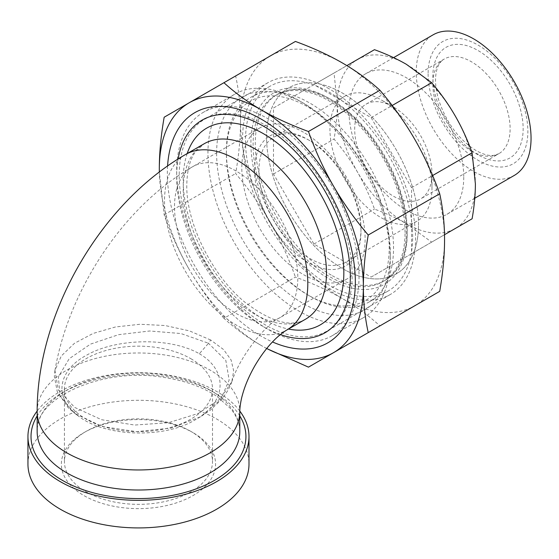 <?xml version="1.0" encoding="UTF-8"?>
<svg xmlns="http://www.w3.org/2000/svg" width="559" height="559" viewBox="0 0 559 559"><rect width="100%" height="100%" fill="white"/><g stroke="black" fill="none" stroke-linecap="round" stroke-linejoin="round"><path stroke-width="0.42" stroke-dasharray="2.79 2.1" d="M266.692 348.543L261.339 345.546A144.292 83.305 -120 0 0 266.734 348.495M223.935 318.344C210.436 302.44 198.857 286.124 189.194 269.382A144.292 83.305 -120 0 0 261.339 345.546C247.672 337.657 235.206 328.587 223.935 318.344L295.418 277.075C313.159 283.581 328.867 290.778 342.534 298.674A144.292 83.305 60 0 1 270.388 222.51A144.292 83.305 60 0 1 240.503 121.953A144.292 83.305 60 0 1 270.388 55.893A144.292 83.305 60 0 1 342.534 63.041A144.292 83.305 60 0 1 414.68 139.205A144.292 83.305 60 0 1 444.559 239.762A144.292 83.305 60 0 1 414.68 305.815A144.292 83.305 60 0 1 342.534 298.674C356.202 306.563 368.667 315.625 379.938 325.876L439.709 291.365M189.194 269.382C179.53 252.647 171.187 234.459 164.164 214.824L159.336 172.004A144.292 83.305 -120 0 0 189.194 269.382M295.418 41.443L235.646 75.954C238.889 90.837 240.503 106.168 240.503 121.953C240.503 137.731 238.889 154.927 235.646 173.556C249.146 189.452 260.725 205.775 270.388 222.51C280.052 239.245 288.395 257.433 295.418 277.075M164.164 117.222L235.646 75.954M164.164 214.824L235.646 173.556M265.686 125.37A122.295 70.609 60 0 1 345.574 233.138A122.295 70.609 60 0 1 326.833 331.138A122.295 70.609 60 0 1 265.686 325.079A122.295 70.609 60 0 1 185.791 217.311A122.295 70.609 60 0 1 204.538 119.312A122.295 70.609 60 0 1 265.686 125.37M167.581 165.974A132.93 76.751 -120 0 0 261.339 336.266A132.93 76.751 -120 0 0 272.492 341.94M329.069 88.776A122.295 70.609 -120 0 0 267.922 82.718A122.295 70.609 -120 0 0 267.922 223.928A122.295 70.609 -120 0 0 390.217 294.537A122.295 70.609 -120 0 0 408.964 196.537A122.295 70.609 -120 0 0 329.069 88.776M342.534 268.593A107.454 62.035 -120 0 0 396.254 273.91A107.454 62.035 -120 0 0 396.254 149.84A107.454 62.035 -120 0 0 288.807 87.798A107.454 62.035 -120 0 0 272.338 173.905A107.454 62.035 -120 0 0 342.534 268.593M308.456 367.144L379.938 325.876M210.659 339.991L189.396 330.865L165.094 325.534L139.995 324.269L115.496 326.966L93.101 333.437L74.445 343.31L61.315 355.964L54.936 370.463L58.339 390.042L74.703 407.42L101.598 419.711L134.649 425.057L168.545 422.688L198.326 413.429L220.057 399.007L231.789 381.881L233.683 370.764L231.063 359.919L223.6 349.578L210.659 339.991A12.277 7.064 119.8 0 1 208.374 343.198L225.829 360.408L229.162 380.071L220.512 399.762L200.36 416.867L170.984 428.089L136.361 431.646L102.269 426.517L75.032 413.569L60.204 396.163L58.339 376.962L69.162 358.766L90.439 344.141L118.55 334.68L149.728 330.991L180.92 333.534L208.374 343.198M199.346 353.742C228.757 370.722 226.332 402.515 195.692 419.543C164.66 438.899 104.959 437.089 78.295 415.966C53.343 398.308 57.724 370.589 86.372 355.328C116.097 338.083 170.362 337.042 199.346 353.742L208.514 343.282M190.829 431.38A74.04 42.75 0 0 0 86.114 431.38A74.04 42.75 0 0 0 64.432 461.601A74.04 42.75 0 0 0 86.114 491.829A74.04 42.75 0 0 0 166.806 501.095A74.04 42.75 0 0 0 212.511 461.601A74.04 42.75 0 0 0 190.829 431.38L192.995 432.631A77.107 44.517 180 0 1 192.995 495.588A77.107 44.517 180 0 1 83.948 495.588A77.107 44.517 180 0 1 83.948 432.631A77.107 44.517 180 0 1 192.995 432.631M190.829 358.682A74.04 42.75 180 0 1 212.511 388.91A74.04 42.75 180 0 1 138.471 431.66A74.04 42.75 180 0 1 64.432 388.91A74.04 42.75 180 0 1 110.137 349.417A74.04 42.75 180 0 1 190.829 358.682M27.95 464.11A110.521 63.81 180 0 1 96.176 405.156A110.521 63.81 180 0 1 216.619 418.991A110.521 63.81 180 0 1 248.993 464.11M239.783 411.04A110.521 63.81 0 0 0 216.619 391.419A110.521 63.81 0 0 0 37.16 411.033M280.373 334.568A122.798 70.902 60 0 1 263.513 326.742A122.798 70.902 60 0 1 176.679 176.344A122.798 70.902 60 0 1 178.118 158.98M216.619 153.285A122.798 70.902 -120 0 0 303.453 303.684A122.798 70.902 -120 0 0 390.287 253.548A122.798 70.902 -120 0 0 303.46 103.149A122.798 70.902 -120 0 0 216.619 153.285M207.941 153.285A128.94 74.445 60 0 1 234.647 94.254A128.94 74.445 60 0 1 299.114 100.641A128.94 74.445 60 0 1 390.287 258.565A128.94 74.445 60 0 1 363.588 317.589A128.94 74.445 60 0 1 264.225 283.043A128.94 74.445 60 0 1 207.941 153.285M176.679 171.333A128.94 74.445 -120 0 0 267.852 329.251A128.94 74.445 -120 0 0 332.326 335.638A128.94 74.445 -120 0 0 359.032 276.607A128.94 74.445 -120 0 0 302.747 146.849A128.94 74.445 -120 0 0 203.385 112.303A128.94 74.445 -120 0 0 176.679 171.333L176.679 176.344M303.453 132.224A87.19 50.338 -120 0 0 259.865 127.906A87.19 50.338 -120 0 0 259.858 228.582A87.19 50.338 -120 0 0 347.048 278.927A87.19 50.338 -120 0 0 360.415 209.059A87.19 50.338 -120 0 0 303.453 132.224M406.351 64.299A97.629 56.368 60 0 1 455.166 115.825A97.629 56.368 60 0 1 475.388 183.862A97.629 56.368 60 0 1 455.166 228.554A97.629 56.368 60 0 1 406.351 223.719A97.629 56.368 60 0 1 357.543 172.193A97.629 56.368 60 0 1 337.322 104.156A97.629 56.368 60 0 1 357.543 59.464A97.629 56.368 60 0 1 406.351 64.299M374.474 49.681L334.037 73.033L337.322 104.156C337.308 115.014 336.211 126.648 334.037 139.065C343.044 149.651 350.877 160.692 357.543 172.193C364.168 183.708 369.813 196.013 374.474 209.108C386.318 213.433 396.939 218.303 406.351 223.719L431.667 242.124L472.103 218.779M371.127 277.075L411.564 253.73L411.564 187.691L371.127 117.656L313.934 84.633L273.498 107.985L273.498 174.017L313.934 244.059L371.127 277.075L431.667 242.124M313.934 244.059L374.474 209.108M411.564 253.73L444.51 234.71M411.564 187.691L432.624 175.533M371.127 117.656L392.187 105.49M514.238 175.456A81.174 46.865 60 0 1 451.686 153.704A81.174 46.865 60 0 1 416.252 72.013A81.174 46.865 60 0 1 433.064 34.854M428.11 73.851A70.539 40.723 -120 0 0 502.932 166.924A70.539 40.723 -120 0 0 502.932 67.171A70.539 40.723 -120 0 0 428.11 73.851M463.753 177.147A81.174 46.865 60 0 1 446.941 214.307A81.174 46.865 60 0 1 365.768 167.441A81.174 46.865 60 0 1 365.768 73.711A81.174 46.865 60 0 1 428.32 95.456A81.174 46.865 60 0 1 463.753 177.147M226.388 153.907A115.126 66.472 60 0 1 307.799 106.909A115.126 66.472 60 0 1 389.204 247.91A115.126 66.472 60 0 1 307.799 294.907A115.126 66.472 60 0 1 226.388 153.907L226.388 151.405A118.194 68.24 -120 0 0 309.966 296.165A118.194 68.24 -120 0 0 369.066 302.021A118.194 68.24 -120 0 0 393.543 247.91A118.194 68.24 -120 0 0 341.954 128.961A118.194 68.24 -120 0 0 250.872 97.294A118.194 68.24 -120 0 0 226.388 151.405M254.611 170.202A75.213 43.427 -120 0 0 307.799 262.325A75.213 43.427 -120 0 0 360.981 231.615A75.213 43.427 -120 0 0 307.799 139.498A75.213 43.427 -120 0 0 254.611 170.202M412.647 236.883A118.194 68.24 -120 0 0 361.058 117.928A118.194 68.24 -120 0 0 269.976 86.268A118.194 68.24 -120 0 0 269.976 222.748A118.194 68.24 -120 0 0 388.17 290.987A118.194 68.24 -120 0 0 412.647 236.883M360.981 229.106A72.146 41.652 60 0 1 346.042 262.136A72.146 41.652 60 0 1 290.442 242.809A72.146 41.652 60 0 1 258.957 170.202A72.146 41.652 60 0 1 273.896 137.179A72.146 41.652 60 0 1 309.972 140.749A72.146 41.652 60 0 1 360.981 229.106L360.981 231.615M431.967 188.124A72.146 41.652 -120 0 0 380.959 99.768A72.146 41.652 -120 0 0 344.882 96.19A72.146 41.652 -120 0 0 344.882 179.502A72.146 41.652 -120 0 0 417.028 221.154A72.146 41.652 -120 0 0 431.967 188.124L431.967 173.835A54.649 31.549 -120 0 0 393.326 106.909A54.649 31.549 -120 0 0 366.005 104.205A54.649 31.549 -120 0 0 366.005 167.302A54.649 31.549 -120 0 0 420.654 198.857A54.649 31.549 -120 0 0 431.967 173.835M273.498 107.985L334.037 73.033M313.934 84.633L346.88 65.613M273.498 174.017L334.037 139.065M418.509 224.725A107.454 62.035 -120 0 0 371.609 116.586A107.454 62.035 -120 0 0 288.807 87.798A107.454 62.035 -120 0 0 288.807 211.875A107.454 62.035 -120 0 0 396.254 273.91A107.454 62.035 -120 0 0 418.509 224.725M405.051 232.495A107.454 62.035 -120 0 0 358.151 124.357A107.454 62.035 -120 0 0 275.349 95.568A107.454 62.035 -120 0 0 275.342 219.645A107.454 62.035 -120 0 0 382.796 281.68A107.454 62.035 -120 0 0 405.051 232.495M331.242 275.105A107.454 62.035 60 0 1 261.046 180.417A107.454 62.035 60 0 1 277.516 94.317A107.454 62.035 60 0 1 331.242 99.642A107.454 62.035 60 0 1 401.439 194.329A107.454 62.035 60 0 1 384.969 280.429A107.454 62.035 60 0 1 331.242 275.105M329.069 98.384A110.521 63.81 -120 0 0 261.388 194.672A110.521 63.81 -120 0 0 396.75 272.82A110.521 63.81 -120 0 0 329.069 98.384M210.107 390.161A101.312 58.492 180 0 1 239.783 431.527C239.825 423.792 236.771 416.155 230.622 408.608L217.451 396.806C203.609 387.352 186.084 380.945 164.863 377.598C102.115 366.257 33.491 398.916 37.16 431.527A101.312 58.492 180 0 1 99.705 377.486A101.312 58.492 180 0 1 210.107 390.161M239.783 415.868A107.454 62.035 0 0 0 138.471 374.502A107.454 62.035 0 0 0 37.16 415.868M37.16 411.473A101.312 58.492 180 0 1 99.705 357.432A101.312 58.492 180 0 1 210.107 370.107A101.312 58.492 180 0 1 239.783 411.473M254.827 314.214A101.312 58.492 60 0 1 183.191 190.13A101.312 58.492 60 0 1 204.175 143.754L195.832 151.3C190.06 158.833 187.041 170.104 186.79 185.12C186 222.454 211.749 275.119 244.542 301.923C270.87 322.054 291.183 327.826 305.487 319.231A101.312 58.492 60 0 1 254.827 314.214M187.174 153.571A113.589 65.585 -120 0 0 183.191 180.103A113.589 65.585 -120 0 0 288.479 329.048M185.504 154.529A101.312 58.492 -120 0 0 169.978 235.716A101.312 58.492 -120 0 0 236.157 324.989A101.312 58.492 -120 0 0 286.816 330.006M236.157 313.459A87.19 50.338 -120 0 0 279.752 317.778A87.19 50.338 -120 0 0 293.119 247.91A87.19 50.338 -120 0 0 236.157 171.082A87.19 50.338 -120 0 0 192.569 166.764A87.19 50.338 -120 0 0 179.201 236.625A87.19 50.338 -120 0 0 236.157 313.459M477.994 154.787A63.859 36.866 60 0 1 438.885 53.999A63.859 36.866 60 0 1 517.096 99.153A63.859 36.866 60 0 1 477.994 154.787M471.482 151.028A54.649 31.549 -120 0 0 498.803 153.732A54.649 31.549 -120 0 0 510.122 128.717A54.649 31.549 -120 0 0 486.267 73.725A54.649 31.549 -120 0 0 444.153 59.086A54.649 31.549 -120 0 0 435.782 102.87A54.649 31.549 -120 0 0 471.482 151.028M267.922 82.718L204.538 119.312M390.217 294.537L326.833 331.138M275.349 95.568L277.516 94.317C291.539 86.484 308.938 88.308 329.705 99.788C357.418 116.74 379.058 143.09 394.626 178.852C403.423 200.485 407.252 220.539 406.107 239.028C404.388 259.341 397.344 273.141 384.969 280.429L382.796 281.68M54.936 370.463L54.363 376.5L57.235 391.545L68.093 407.63L74.815 413.408M231.81 381.818C229.463 388.26 225.871 394.319 221.029 399.999L210.058 410.39L200.36 416.867M200.415 416.811L195.692 419.543M75.053 413.555L78.295 415.966M86.114 431.38L83.948 432.631M64.432 388.91L64.432 461.601M212.511 388.91L212.511 461.601M303.46 103.149L299.114 100.641M390.287 253.548L390.287 258.565M234.647 94.254L203.385 112.303M363.588 317.589L332.326 335.638M263.513 326.742L267.852 329.251M54.957 370.372C69.023 289.178 123.777 206.229 192.569 166.764L259.865 127.906M231.782 381.881C240.789 353.644 267.817 323.046 279.752 317.778L347.048 278.927M393.599 57.64L365.768 73.711M474.773 198.235L446.941 214.307M307.799 294.907L309.966 296.165M269.976 86.268L250.872 97.294M388.17 290.987L369.066 302.021M309.972 140.749L307.799 139.498M344.882 96.19L273.896 137.179M417.028 221.154L346.042 262.136M366.005 104.205L444.153 59.086C439.528 61.902 436.754 67.206 435.838 75.011C434.972 82.299 435.943 90.684 438.745 100.173C446.543 123.036 458.988 139.834 476.086 150.574C483.374 154.543 489.356 156.136 494.016 155.332L498.803 153.732L420.654 198.857M393.326 106.909L380.959 99.768"/><path stroke-width="0.84" d="M308.456 131.512C315.479 151.154 323.822 169.342 333.485 186.077A144.292 83.305 -120 0 0 261.339 109.913C275.007 117.809 290.708 125.006 308.456 131.512L379.938 90.244C368.667 80 356.202 70.93 342.534 63.041C328.867 55.152 313.159 47.948 295.418 41.443L223.935 82.711C235.206 92.962 247.672 102.024 261.339 109.913A144.292 83.305 -120 0 0 189.194 102.772A144.292 83.305 -120 0 0 159.315 168.825A144.292 83.305 -120 0 0 159.35 171.997L159.315 168.825C159.308 153.047 160.929 135.844 164.164 117.222L223.935 82.711M368.227 235.032C364.985 253.66 363.371 270.856 363.371 286.634A144.292 83.305 -120 0 0 333.485 186.077C343.149 202.812 354.727 219.135 368.227 235.032L439.709 193.763C432.687 174.128 424.344 155.94 414.68 139.205C405.016 122.463 393.438 106.14 379.938 90.244M368.227 332.633L333.485 352.694A144.292 83.305 -120 0 0 363.371 286.634C363.371 302.419 364.985 317.75 368.227 332.633L439.709 291.365C442.945 272.743 444.566 255.54 444.559 239.762C444.566 223.984 442.945 208.647 439.709 193.763M266.734 348.495A144.292 83.305 -120 0 0 333.485 352.694L308.456 367.144L266.692 348.543M272.492 341.94A132.93 76.751 -120 0 0 355.189 275.86A132.93 76.751 -120 0 0 262.017 119.591A132.93 76.751 -120 0 0 167.581 165.974M248.993 436.537L248.993 464.11A110.521 63.81 180 0 1 138.471 527.92A110.521 63.81 180 0 1 27.95 464.11L27.95 436.537A110.521 63.81 0 0 0 138.471 500.347A110.521 63.81 0 0 0 248.993 436.537A110.521 63.81 0 0 0 239.783 411.04M37.16 411.033A110.521 63.81 0 0 0 27.95 436.537M178.118 158.98A122.798 70.902 60 0 1 268.418 129.206A122.798 70.902 60 0 1 350.137 269.536A122.798 70.902 60 0 1 280.373 334.568M444.51 234.71L472.103 218.779C474.277 206.362 475.374 194.721 475.388 183.862L472.103 152.74C467.443 139.645 461.797 127.34 455.166 115.825C448.507 104.323 440.674 93.283 431.667 82.697L406.351 64.299C396.939 58.877 386.318 54.006 374.474 49.681L346.88 65.613M432.624 175.533L472.103 152.74M392.187 105.49L431.667 82.697M393.599 57.64L433.064 34.854A81.174 46.865 60 0 1 495.616 56.606A81.174 46.865 60 0 1 531.05 138.297A81.174 46.865 60 0 1 514.238 175.456L474.773 198.235M37.16 411.473A101.312 58.492 180 0 0 138.471 469.965A101.312 58.492 180 0 0 239.783 411.473L239.783 431.527A101.312 58.492 180 0 1 210.107 472.886A101.312 58.492 180 0 1 99.705 485.561A101.312 58.492 180 0 1 37.16 431.527L37.16 411.473C36.971 313.347 100.431 203.427 185.504 154.529A101.312 58.492 -120 0 1 286.816 213.021A101.312 58.492 -120 0 1 286.816 330.006L305.487 319.231A101.312 58.492 60 0 0 305.487 202.246A101.312 58.492 60 0 0 204.175 143.754L185.504 154.529M37.16 415.868A107.454 62.035 0 0 0 81.16 489.013A107.454 62.035 0 0 0 214.453 480.405A107.454 62.035 0 0 0 239.783 415.868M288.479 329.048A113.589 65.585 -120 0 0 320.307 193.687A113.589 65.585 -120 0 0 187.174 153.571M239.783 411.473C239.769 406.568 241.299 398.602 242.333 395.304C244.814 385.969 248.986 376.144 254.841 365.817C260.822 355.643 267.216 347.16 274.022 340.361C276.342 337.839 282.533 332.465 286.816 330.006"/></g></svg>

